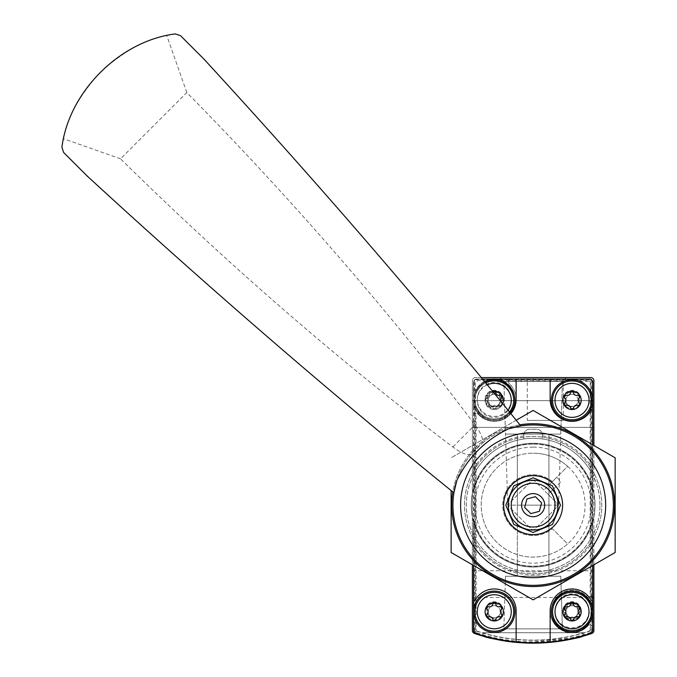 <?xml version="1.0" encoding="UTF-8"?>
<svg xmlns="http://www.w3.org/2000/svg" width="677" height="677" viewBox="0 0 677 677"><rect width="100%" height="100%" fill="white"/><g stroke="black" fill="none" stroke-linecap="round" stroke-linejoin="round"><path stroke-width="0.51" stroke-dasharray="3.38 2.54" d="M579.419 637.175C567.732 641.957 520.952 646.163 497.697 639.672M489.759 637.912L486.856 637.175M483.023 636.126L483.023 632.724L583.261 632.724L483.023 632.724L583.261 632.724L483.023 632.724L483.023 636.126C485.959 638.496 502.664 640.84 533.121 643.15C563.577 640.848 580.291 638.504 583.261 636.126C580.291 638.504 563.577 640.848 533.121 643.15C502.664 640.84 485.959 638.496 483.023 636.126L494.54 639.012L523.786 642.905L579.757 637.091M474.45 633.444A182.257 182.257 0 0 0 591.833 633.444A3.038 3.038 0 0 0 593.89 630.566L593.89 380.601A3.038 3.038 0 0 0 590.852 377.563L475.423 377.563A3.038 3.038 0 0 0 472.385 380.601L472.385 630.566A3.038 3.038 0 0 0 474.45 633.444M477.175 633.68L475.034 631.81L473.934 628.857A6.076 6.076 0 0 0 477.175 633.68A181.622 181.622 0 0 0 589.1 633.68L591.249 631.81L590.166 631.032L590.166 624.846A2.429 2.429 0 0 0 588.152 625.624A21.867 21.867 0 0 1 556.782 626.547A21.867 21.867 0 0 1 556.782 595.168A21.867 21.867 0 0 1 588.152 596.082A2.429 2.429 0 0 0 590.166 596.86L590.166 381.286L591.486 379.975L592.35 381.718A3.038 3.038 0 0 0 589.735 379.112L591.486 379.975M475.178 379.653L509.112 379.653L508.249 381.286A2.429 2.429 0 0 0 509.028 383.309A21.867 21.867 0 0 1 509.722 414.899A21.867 21.867 0 0 1 478.131 414.206A2.429 2.429 0 0 0 476.109 413.427L474.475 414.29L474.475 380.356A3.038 3.038 0 0 1 475.178 379.653L476.54 379.112A3.038 3.038 0 0 0 473.934 381.718L474.475 380.356M590.166 624.846L591.808 625.709A2.429 2.429 0 0 0 588.152 625.624A21.867 21.867 0 0 1 556.782 626.547A21.867 21.867 0 0 1 556.782 595.168A21.867 21.867 0 0 1 588.152 596.082A2.429 2.429 0 0 0 591.808 596.005L590.166 596.86M589.1 633.68A6.076 6.076 0 0 0 592.35 628.857L591.249 631.81M473.934 628.857L473.934 381.718M592.35 381.718L592.35 628.857M591.808 596.005L591.808 625.709M545.29 379.255L563.289 379.416L545.29 379.255M476.54 379.112L589.735 379.112M475.034 631.81L476.109 631.032L476.109 413.427M590.852 383.639A3.038 3.038 0 0 0 587.814 380.601L478.461 380.601A3.038 3.038 0 0 0 475.423 383.639L475.423 628.374A3.038 3.038 0 0 0 477.522 631.26A179.219 179.219 0 0 0 588.762 631.26A3.038 3.038 0 0 0 590.852 628.374L590.852 383.639A3.038 3.038 0 0 0 587.814 380.601L478.461 380.601A3.038 3.038 0 0 0 475.423 383.639L475.423 628.374A3.038 3.038 0 0 0 477.522 631.26A179.219 179.219 0 0 0 588.762 631.26A3.038 3.038 0 0 0 590.852 628.374L590.852 383.639M509.112 379.653A2.429 2.429 0 0 0 509.028 383.309A21.867 21.867 0 0 1 509.722 414.899A21.867 21.867 0 0 1 478.131 414.206A2.429 2.429 0 0 0 474.475 414.29M513.699 399.438A19.438 19.438 0 0 1 484.537 416.27A19.438 19.438 0 0 1 484.537 382.598A19.438 19.438 0 0 1 513.699 399.438A19.438 19.438 0 0 1 484.537 416.27A19.438 19.438 0 0 1 484.537 382.598A19.438 19.438 0 0 1 513.699 399.438M591.461 610.857A19.438 19.438 0 0 1 562.299 627.689A19.438 19.438 0 0 1 562.299 594.017A19.438 19.438 0 0 1 591.461 610.857A19.438 19.438 0 0 1 562.299 627.689A19.438 19.438 0 0 1 562.299 594.017A19.438 19.438 0 0 1 591.461 610.857M527.29 420.4L563.289 420.4L527.29 420.4L527.29 379.416M499.998 377.563L566.277 377.563L499.998 377.563L566.277 377.563L499.998 377.563L566.277 377.563L499.998 377.563L503.857 381.422L562.418 381.422L503.857 381.422L562.418 381.422L503.857 381.422L499.998 377.563L503.857 381.422L562.418 381.422L503.857 381.422L505.499 434.067L560.776 434.067L505.499 434.067L560.776 434.067L505.499 434.067L503.857 381.422L507.725 505.144L558.559 505.144L507.725 505.144M481.339 377.563L475.423 377.563A3.038 3.038 0 0 0 472.385 380.601L472.385 564.77M472.385 597.486L472.385 570.762L472.385 597.486L593.89 597.486L593.89 570.762L593.89 597.486M472.385 427.382L472.385 400.649L472.385 427.382L472.385 400.649L472.385 427.382L593.89 427.382L593.89 400.649L593.89 427.382L593.89 400.649L593.89 427.382L472.385 427.382M593.89 564.77L593.89 445.517M503.375 610.857A9.114 9.114 0 0 1 489.699 618.744A9.114 9.114 0 0 1 489.699 602.962A9.114 9.114 0 0 1 503.375 610.857M503.375 399.438A9.114 9.114 0 0 1 489.699 407.326A9.114 9.114 0 0 1 489.699 391.543A9.114 9.114 0 0 1 503.375 399.438M581.137 610.857A9.114 9.114 0 0 1 567.461 618.744A9.114 9.114 0 0 1 567.461 602.962A9.114 9.114 0 0 1 581.137 610.857M581.137 399.438A9.114 9.114 0 0 1 567.461 407.326A9.114 9.114 0 0 1 567.461 391.543A9.114 9.114 0 0 1 581.137 399.438M514.918 399.438A20.657 20.657 0 0 1 483.928 417.328A20.657 20.657 0 0 1 483.928 381.549A20.657 20.657 0 0 1 514.918 399.438A20.657 20.657 0 0 1 483.928 417.328A20.657 20.657 0 0 1 483.928 381.549A20.657 20.657 0 0 1 514.918 399.438A20.657 20.657 0 0 1 483.928 417.328A20.657 20.657 0 0 1 483.928 381.549A20.657 20.657 0 0 1 514.918 399.438M511.237 399.438A16.976 16.976 0 0 1 485.773 414.138A16.976 16.976 0 0 1 485.773 384.739A16.976 16.976 0 0 1 511.237 399.438M503.434 399.438A9.173 9.173 0 0 1 489.674 407.385A9.173 9.173 0 0 1 489.674 391.492A9.173 9.173 0 0 1 503.434 399.438M496.453 406.555A3.038 3.038 0 0 0 492.069 406.555A1.709 1.709 0 0 1 489.183 404.897A3.038 3.038 0 0 0 487 401.097A1.709 1.709 0 0 1 487 397.771A3.038 3.038 0 0 0 489.183 393.98A1.709 1.709 0 0 1 492.069 392.313A3.038 3.038 0 0 0 496.453 392.313A1.709 1.709 0 0 1 499.33 393.98A3.038 3.038 0 0 0 501.522 397.771A1.709 1.709 0 0 1 501.522 401.097A3.038 3.038 0 0 0 499.33 404.897A1.709 1.709 0 0 1 496.453 406.555A1.709 1.709 0 0 0 499.33 404.897A3.038 3.038 0 0 1 501.522 401.097A1.709 1.709 0 0 0 501.522 397.771A3.038 3.038 0 0 1 499.33 393.98A1.709 1.709 0 0 0 496.453 392.313A3.038 3.038 0 0 1 492.069 392.313A1.709 1.709 0 0 0 489.183 393.98A3.038 3.038 0 0 1 487 397.771A1.709 1.709 0 0 0 487 401.097A3.038 3.038 0 0 1 489.183 404.897A1.709 1.709 0 0 0 492.069 406.555A3.038 3.038 0 0 1 496.453 406.555M592.68 610.857A20.657 20.657 0 0 1 561.69 628.738A20.657 20.657 0 0 1 561.69 592.967A20.657 20.657 0 0 1 592.68 610.857A20.657 20.657 0 0 1 561.69 628.738A20.657 20.657 0 0 1 561.69 592.967A20.657 20.657 0 0 1 592.68 610.857A20.657 20.657 0 0 1 561.69 628.738A20.657 20.657 0 0 1 561.69 592.967A20.657 20.657 0 0 1 592.68 610.857M588.998 610.857A16.976 16.976 0 0 1 563.535 625.556A16.976 16.976 0 0 1 563.535 596.158A16.976 16.976 0 0 1 588.998 610.857M581.196 610.857A9.173 9.173 0 0 1 567.436 618.795A9.173 9.173 0 0 1 567.436 602.911A9.173 9.173 0 0 1 581.196 610.857M574.214 617.974A3.038 3.038 0 0 0 569.831 617.974A1.709 1.709 0 0 1 566.954 616.315A3.038 3.038 0 0 0 564.762 612.516A1.709 1.709 0 0 1 564.762 609.19A3.038 3.038 0 0 0 566.954 605.399A1.709 1.709 0 0 1 569.831 603.732A3.038 3.038 0 0 0 574.214 603.732A1.709 1.709 0 0 1 577.092 605.399A3.038 3.038 0 0 0 579.284 609.19A1.709 1.709 0 0 1 579.284 612.516A3.038 3.038 0 0 0 577.092 616.315A1.709 1.709 0 0 1 574.214 617.974A1.709 1.709 0 0 0 577.092 616.315A3.038 3.038 0 0 1 579.284 612.516A1.709 1.709 0 0 0 579.284 609.19A3.038 3.038 0 0 1 577.092 605.399A1.709 1.709 0 0 0 574.214 603.732A3.038 3.038 0 0 1 569.831 603.732A1.709 1.709 0 0 0 566.954 605.399A3.038 3.038 0 0 1 564.762 609.19A1.709 1.709 0 0 0 564.762 612.516A3.038 3.038 0 0 1 566.954 616.315A1.709 1.709 0 0 0 569.831 617.974A3.038 3.038 0 0 1 574.214 617.974M583.261 632.724L583.261 636.126L583.261 632.724M566.277 632.724L499.998 632.724L566.277 632.724L499.998 632.724L566.277 632.724L562.418 628.865L503.857 628.865L562.418 628.865L503.857 628.865L562.418 628.865L566.277 632.724M560.776 576.229L505.499 576.229L560.776 576.229L562.418 628.865L560.776 576.229L505.499 576.229L560.776 576.229M548.937 576.229L517.346 576.229L548.937 576.229L517.346 576.229L548.937 576.229L548.937 505.144L517.346 505.144L548.937 505.144L517.346 505.144L548.937 505.144L548.937 576.229M517.346 434.067L548.937 434.067L517.346 434.067L548.937 434.067L517.346 434.067L517.346 505.144L548.937 505.144L517.346 505.144L548.937 505.144L517.346 505.144L517.346 576.229L517.346 434.067M548.937 434.067L548.937 505.144L548.937 434.067M579.495 399.438A7.472 7.472 0 0 1 568.291 405.904A7.472 7.472 0 0 1 568.291 392.965A7.472 7.472 0 0 1 579.495 399.438A7.472 7.472 0 0 1 572.023 406.902A7.472 7.472 0 0 1 564.55 399.438A7.472 7.472 0 0 1 572.023 391.966A7.472 7.472 0 0 1 579.495 399.438M579.495 610.857A7.472 7.472 0 0 1 568.291 617.322A7.472 7.472 0 0 1 568.291 604.383A7.472 7.472 0 0 1 579.495 610.857A7.472 7.472 0 0 1 572.023 618.321A7.472 7.472 0 0 1 564.55 610.857A7.472 7.472 0 0 1 572.023 603.385A7.472 7.472 0 0 1 579.495 610.857M501.725 399.438A7.472 7.472 0 0 1 490.52 405.904A7.472 7.472 0 0 1 490.52 392.965A7.472 7.472 0 0 1 501.725 399.438A7.472 7.472 0 0 1 494.261 406.902A7.472 7.472 0 0 1 486.788 399.438A7.472 7.472 0 0 1 494.261 391.966A7.472 7.472 0 0 1 501.725 399.438M501.725 610.857A7.472 7.472 0 0 1 490.52 617.322A7.472 7.472 0 0 1 490.52 604.383A7.472 7.472 0 0 1 501.725 610.857A7.472 7.472 0 0 1 494.261 618.321A7.472 7.472 0 0 1 486.788 610.857A7.472 7.472 0 0 1 494.261 603.385A7.472 7.472 0 0 1 501.725 610.857M523.727 435.92A69.866 69.866 0 0 0 473.604 468.586L473.604 518.675A61.057 61.057 0 0 0 592.68 518.675A61.057 61.057 0 0 1 473.604 518.675L473.604 541.702A69.866 69.866 0 0 0 592.68 541.702L592.68 474.797A66.828 66.828 0 0 0 542.556 438.984L542.556 435.277A6.076 6.076 0 0 0 536.48 429.21L529.795 429.21A6.076 6.076 0 0 0 523.727 435.277L523.727 438.984A66.828 66.828 0 0 0 473.604 474.797A66.828 66.828 0 0 1 592.68 474.797L592.68 444.814M542.556 438.984A66.828 66.828 0 0 0 523.727 438.984L523.727 435.277A6.076 6.076 0 0 1 529.795 429.21L536.48 429.21A6.076 6.076 0 0 1 542.556 435.277L542.556 438.984M542.556 435.92A69.866 69.866 0 0 1 592.68 468.586M592.68 519.479A61.235 61.235 0 0 1 473.604 519.479M592.68 535.499A66.828 66.828 0 0 1 473.604 535.499A66.828 66.828 0 0 0 592.68 535.499M482.591 379.086L476.642 379.086A3.038 3.038 0 0 0 473.604 382.124L473.604 630.473A3.038 3.038 0 0 0 475.677 633.35A180.437 180.437 0 0 0 590.606 633.35A3.038 3.038 0 0 0 592.68 630.473L592.68 382.124A3.038 3.038 0 0 0 589.642 379.086L476.642 379.086A3.038 3.038 0 0 0 473.604 382.124L473.604 409.83A1.219 1.219 0 0 1 475.262 410.279A21.867 21.867 0 0 0 510.864 413.664M517.346 379.086A1.219 1.219 0 0 0 516.128 380.296L516.128 399.438A21.867 21.867 0 0 1 475.262 410.279A1.219 1.219 0 0 0 473.604 409.83L473.604 468.586M473.604 541.702L473.604 565.473M592.68 565.473L592.68 541.702M567.656 466.335A51.943 51.943 0 0 1 567.656 543.961L552.364 528.661A30.372 30.372 0 0 1 510.957 525.894A30.372 30.372 0 0 1 510.957 484.393A30.372 30.372 0 0 1 552.364 481.626L567.656 466.335A51.943 51.943 0 0 0 533.137 453.201A51.943 51.943 0 0 1 578.124 531.115A51.943 51.943 0 0 1 488.159 531.115A51.943 51.943 0 0 1 533.137 453.201A51.943 51.943 0 0 0 484.588 523.609A51.943 51.943 0 0 0 567.656 543.961L552.364 528.661A30.372 30.372 0 0 1 510.957 525.894A30.372 30.372 0 0 1 510.957 484.393A30.372 30.372 0 0 1 552.364 481.626L567.656 466.335M494.261 620.877A9.114 9.114 0 0 0 503.375 611.763A9.114 9.114 0 0 0 494.261 602.648A9.114 9.114 0 0 0 485.147 611.763A9.114 9.114 0 0 0 494.261 620.877M494.261 409.458A9.114 9.114 0 0 0 503.375 400.344A9.114 9.114 0 0 0 494.261 391.238A9.114 9.114 0 0 0 485.147 400.344A9.114 9.114 0 0 0 494.261 409.458M572.023 620.877A9.114 9.114 0 0 0 581.137 611.763A9.114 9.114 0 0 0 572.023 602.648A9.114 9.114 0 0 0 562.909 611.763A9.114 9.114 0 0 0 572.023 620.877M572.023 409.458A9.114 9.114 0 0 0 581.137 400.344A9.114 9.114 0 0 0 572.023 391.238A9.114 9.114 0 0 0 562.909 400.344A9.114 9.114 0 0 0 572.023 409.458M533.137 447.125A58.019 58.019 0 0 1 583.388 534.153A58.019 58.019 0 0 1 482.896 534.153A58.019 58.019 0 0 1 533.137 447.125M533.137 444.087A61.057 61.057 0 0 1 592.68 491.612A61.057 61.057 0 0 0 473.604 491.612A61.057 61.057 0 0 1 533.137 444.087M473.604 490.808A61.235 61.235 0 0 1 592.68 490.808M473.604 600.457A1.219 1.219 0 0 0 475.262 600.008A21.867 21.867 0 0 1 516.128 610.857L516.128 641.948M494.261 592.324A19.438 19.438 0 0 1 511.093 621.486A19.438 19.438 0 0 1 477.42 621.486A19.438 19.438 0 0 1 494.261 592.324M550.147 641.948L550.147 610.857A21.867 21.867 0 0 1 591.013 600.008A1.219 1.219 0 0 0 592.68 600.457M572.023 592.324A19.438 19.438 0 0 1 588.855 621.486A19.438 19.438 0 0 1 555.182 621.486A19.438 19.438 0 0 1 572.023 592.324M494.261 380.906A19.438 19.438 0 0 1 511.093 410.067A19.438 19.438 0 0 1 477.42 410.067A19.438 19.438 0 0 1 494.261 380.906M592.68 409.83A1.219 1.219 0 0 0 591.013 410.279A21.867 21.867 0 0 1 550.147 399.438L550.147 380.296A1.219 1.219 0 0 0 548.937 379.086M572.023 380.906A19.438 19.438 0 0 1 588.855 410.067A19.438 19.438 0 0 1 555.182 410.067A19.438 19.438 0 0 1 572.023 380.906M572.023 379.695A20.657 20.657 0 0 1 589.912 410.677A20.657 20.657 0 0 1 554.133 410.677A20.657 20.657 0 0 1 572.023 379.695A20.657 20.657 0 0 1 589.912 410.677A20.657 20.657 0 0 1 554.133 410.677A20.657 20.657 0 0 1 572.023 379.695M572.023 591.106A20.657 20.657 0 0 1 589.912 622.095A20.657 20.657 0 0 1 554.133 622.095A20.657 20.657 0 0 1 572.023 591.106A20.657 20.657 0 0 1 589.912 622.095A20.657 20.657 0 0 1 554.133 622.095A20.657 20.657 0 0 1 572.023 591.106M502.783 403.737A9.173 9.173 0 0 1 487.152 406.158A9.173 9.173 0 0 1 492.636 391.323M487.195 398.186A2.979 2.979 0 0 1 487.195 402.51A2.979 2.979 0 0 0 487.195 398.186A1.701 1.701 0 0 1 488.853 395.317A1.701 1.701 0 0 0 487.195 398.186M500.43 400.852A2.979 2.979 0 0 0 501.318 402.51A1.701 1.701 0 0 1 499.66 405.379A1.701 1.701 0 0 0 501.318 402.51A2.979 2.979 0 0 1 501.318 398.186A1.701 1.701 0 0 0 499.66 395.317A2.979 2.979 0 0 1 495.911 393.151A1.701 1.701 0 0 0 492.602 393.151A2.979 2.979 0 0 1 488.853 395.317A2.979 2.979 0 0 0 492.602 393.151A1.701 1.701 0 0 1 493.305 392.135M495.911 407.546A2.979 2.979 0 0 1 499.66 405.379A2.979 2.979 0 0 0 495.911 407.546A1.701 1.701 0 0 1 492.602 407.546A1.701 1.701 0 0 0 495.911 407.546M488.853 405.379A2.979 2.979 0 0 1 492.602 407.546A2.979 2.979 0 0 0 488.853 405.379A1.701 1.701 0 0 1 487.195 402.51A1.701 1.701 0 0 0 488.853 405.379M508.088 410.254A17.01 17.01 0 0 1 481.085 411.117A17.01 17.01 0 0 1 487.305 384.824M510.458 413.165A20.657 20.657 0 0 1 478.267 413.419A20.657 20.657 0 0 1 484.927 381.921M494.261 379.695A20.657 20.657 0 0 1 512.15 410.677A20.657 20.657 0 0 1 476.371 410.677A20.657 20.657 0 0 1 494.261 379.695A20.657 20.657 0 0 1 512.15 410.677A20.657 20.657 0 0 1 476.371 410.677A20.657 20.657 0 0 1 494.261 379.695M494.261 591.106A20.657 20.657 0 0 1 512.15 622.095A20.657 20.657 0 0 1 476.371 622.095A20.657 20.657 0 0 1 494.261 591.106A20.657 20.657 0 0 1 512.15 622.095A20.657 20.657 0 0 1 476.371 622.095A20.657 20.657 0 0 1 494.261 591.106M564.965 402.51A2.979 2.979 0 0 0 564.965 398.186A1.701 1.701 0 0 1 566.615 395.317A2.979 2.979 0 0 0 570.364 393.151A1.701 1.701 0 0 1 573.673 393.151A2.979 2.979 0 0 0 577.43 395.317A1.701 1.701 0 0 1 579.08 398.186A2.979 2.979 0 0 0 579.08 402.51A1.701 1.701 0 0 1 577.43 405.379A2.979 2.979 0 0 0 573.673 407.546A1.701 1.701 0 0 1 570.364 407.546A2.979 2.979 0 0 0 566.615 405.379A1.701 1.701 0 0 1 564.965 402.51M487.195 613.929A2.979 2.979 0 0 0 487.195 609.605A1.701 1.701 0 0 1 488.853 606.736A2.979 2.979 0 0 0 492.602 604.569A1.701 1.701 0 0 1 495.911 604.569A2.979 2.979 0 0 0 499.66 606.736A1.701 1.701 0 0 1 501.318 609.605A2.979 2.979 0 0 0 501.318 613.929A1.701 1.701 0 0 1 499.66 616.798A2.979 2.979 0 0 0 495.911 618.964A1.701 1.701 0 0 1 492.602 618.964A2.979 2.979 0 0 0 488.853 616.798A1.701 1.701 0 0 1 487.195 613.929M564.965 613.929A2.979 2.979 0 0 0 564.965 609.605A1.701 1.701 0 0 1 566.615 606.736A2.979 2.979 0 0 0 570.364 604.569A1.701 1.701 0 0 1 573.673 604.569A2.979 2.979 0 0 0 577.43 606.736A1.701 1.701 0 0 1 579.08 609.605A2.979 2.979 0 0 0 579.08 613.929A1.701 1.701 0 0 1 577.43 616.798A2.979 2.979 0 0 0 573.673 618.964A1.701 1.701 0 0 1 570.364 618.964A2.979 2.979 0 0 0 566.615 616.798A1.701 1.701 0 0 1 564.965 613.929M572.023 391.238A9.114 9.114 0 0 1 579.91 404.905A9.114 9.114 0 0 1 564.127 404.905A9.114 9.114 0 0 1 572.023 391.238M572.023 394.276A6.076 6.076 0 0 1 577.286 403.382A6.076 6.076 0 0 1 566.759 403.382A6.076 6.076 0 0 1 572.023 394.276M572.023 602.648A9.114 9.114 0 0 1 579.91 616.324A9.114 9.114 0 0 1 564.127 616.324A9.114 9.114 0 0 1 572.023 602.648M572.023 605.687A6.076 6.076 0 0 1 577.286 614.801A6.076 6.076 0 0 1 566.759 614.801A6.076 6.076 0 0 1 572.023 605.687M494.261 391.238A9.114 9.114 0 0 1 502.148 404.905A9.114 9.114 0 0 1 486.365 404.905A9.114 9.114 0 0 1 494.261 391.238M494.261 394.276A6.076 6.076 0 0 1 499.516 403.382A6.076 6.076 0 0 1 488.997 403.382A6.076 6.076 0 0 1 494.261 394.276M494.261 602.648A9.114 9.114 0 0 1 502.148 616.324A9.114 9.114 0 0 1 486.365 616.324A9.114 9.114 0 0 1 494.261 602.648M494.261 605.687A6.076 6.076 0 0 1 499.516 614.801A6.076 6.076 0 0 1 488.997 614.801A6.076 6.076 0 0 1 494.261 605.687M484.597 553.684A68.648 68.648 0 0 0 599.45 522.915A68.648 68.648 0 0 0 515.375 438.831A68.648 68.648 0 0 0 484.597 553.684A68.648 68.648 0 0 0 599.45 522.915A68.648 68.648 0 0 0 515.375 438.831A68.648 68.648 0 0 0 484.597 553.684M556.765 507.293A3.038 3.038 0 0 0 556.765 502.994L535.287 481.516A3.038 3.038 0 0 0 530.988 481.516L509.51 502.994A3.038 3.038 0 0 0 509.51 507.293L530.988 528.771A3.038 3.038 0 0 0 535.287 528.771L556.765 507.293L535.287 528.771A3.038 3.038 0 0 1 530.988 528.771L509.51 507.293A3.038 3.038 0 0 1 509.51 502.994L530.988 481.516A3.038 3.038 0 0 1 535.287 481.516L548.175 494.405L561.064 481.516L556.765 477.226L543.876 490.114L556.765 477.226L561.064 481.516L548.175 494.405L556.765 502.994A3.038 3.038 0 0 1 556.765 507.293M476.439 561.851A80.191 80.191 0 0 0 610.603 525.902A80.191 80.191 0 0 0 512.387 427.686A80.191 80.191 0 0 0 476.439 561.851M470.938 454.529A30.372 10.189 45 0 1 452.871 446.972A1215.046 407.588 45 0 1 120.523 158.816L186.81 92.529A1215.046 407.588 45 0 1 474.966 424.877A30.372 10.189 45 0 1 482.523 442.944L470.938 454.529C461.892 465.784 456.213 478.537 453.903 492.797M482.523 442.944C493.778 433.898 506.531 428.211 520.791 425.909M512.303 525.978A29.466 29.466 0 0 0 561.597 512.768A29.466 29.466 0 0 0 525.513 476.684A29.466 29.466 0 0 0 512.303 525.978M515.527 522.762A24.905 24.905 0 0 0 557.196 511.592A24.905 24.905 0 0 0 526.698 481.085A24.905 24.905 0 0 0 515.527 522.762M541.608 502.876L535.405 496.673L526.943 498.949L524.667 507.411L530.87 513.615L539.341 511.347L541.608 502.876M120.523 158.816L63.553 138.751L61.92 147.214L63.621 152.477L87.054 175.902M186.81 92.529L166.745 35.559C146.24 38.801 124.094 50.995 100.314 72.143C79.116 95.846 66.862 118.043 63.553 138.751M166.745 35.559L175.208 33.926L180.471 35.627L203.895 59.06M614.547 505.144A81.409 81.409 0 0 0 492.433 434.642A81.409 81.409 0 0 0 492.433 575.645A81.409 81.409 0 0 0 614.547 505.144M599.966 505.144A66.828 66.828 0 0 0 499.728 447.269A66.828 66.828 0 0 0 499.728 563.019A66.828 66.828 0 0 0 599.966 505.144A66.828 66.828 0 0 0 499.728 447.269A66.828 66.828 0 0 0 499.728 563.019A66.828 66.828 0 0 0 599.966 505.144M516.196 420.231L451.127 457.796L533.137 410.44L615.156 457.796L615.156 552.5L533.137 599.847L451.127 552.5L451.127 490.546M519.911 424.817A81.409 81.409 0 0 0 452.811 491.917M595.032 505.144A61.895 61.895 0 0 0 502.19 451.542A61.895 61.895 0 0 0 502.19 558.745A61.895 61.895 0 0 0 595.032 505.144A61.895 61.895 0 0 0 502.19 451.542A61.895 61.895 0 0 0 502.19 558.745A61.895 61.895 0 0 0 595.032 505.144M590.166 631.032A179.447 179.447 0 0 1 476.109 631.032M508.249 381.286L590.166 381.286M591.69 596.132L591.69 380.195M474.594 631.099L474.594 414.155M591.69 631.099L591.69 625.573M508.977 379.772L591.258 379.772M590.725 632.445A180.962 180.962 0 0 1 475.55 632.445M509.671 412.2A19.438 19.438 0 0 1 479.206 412.648A19.438 19.438 0 0 1 485.714 382.886M452.871 446.972L474.966 424.877M563.289 420.4L563.289 379.416M472.385 400.649L593.89 400.649L472.385 400.649M472.385 570.762L593.89 570.762M505.499 576.229L503.857 628.865L499.998 632.724L503.857 628.865L505.499 576.229M558.559 505.144L562.418 381.422L560.776 434.067L562.418 381.422L566.277 377.563"/><path stroke-width="1.02" d="M497.697 639.672L489.759 637.912M486.856 637.175L483.023 636.126M472.385 564.77L472.385 630.566A3.038 3.038 0 0 0 474.45 633.444A182.257 182.257 0 0 0 591.833 633.444A3.038 3.038 0 0 0 593.89 630.566L593.89 564.77M593.89 445.517L593.89 380.601A3.038 3.038 0 0 0 590.852 377.563L481.339 377.563M592.68 444.814L592.68 409.83A1.219 1.219 0 0 0 591.013 410.279A21.867 21.867 0 0 1 550.147 399.438L550.147 380.296A1.219 1.219 0 0 0 548.937 379.086L517.346 379.086A1.219 1.219 0 0 0 516.128 380.296L516.128 399.438A21.867 21.867 0 0 1 510.864 413.664M473.604 565.473L473.604 630.473A3.038 3.038 0 0 0 475.677 633.35A180.437 180.437 0 0 0 590.606 633.35A3.038 3.038 0 0 0 592.68 630.473L592.68 565.473M592.68 409.83L592.68 382.124A3.038 3.038 0 0 0 589.642 379.086L548.937 379.086M517.346 379.086L482.591 379.086M592.68 600.457A1.219 1.219 0 0 1 591.013 600.008A21.867 21.867 0 0 0 550.147 610.857L550.147 641.948M473.604 600.457A1.219 1.219 0 0 0 475.262 600.008A21.867 21.867 0 0 1 516.128 610.857L516.128 641.948M572.023 391.171A9.173 9.173 0 0 1 579.969 404.939A9.173 9.173 0 0 1 564.076 404.939A9.173 9.173 0 0 1 572.023 391.171M564.965 398.186A2.979 2.979 0 0 1 564.965 402.51A1.701 1.701 0 0 0 566.615 405.379A2.979 2.979 0 0 1 570.364 407.546A1.701 1.701 0 0 0 573.673 407.546A2.979 2.979 0 0 1 577.43 405.379A1.701 1.701 0 0 0 579.08 402.51A2.979 2.979 0 0 1 579.08 398.186A1.701 1.701 0 0 0 577.43 395.317A2.979 2.979 0 0 1 573.673 393.151A1.701 1.701 0 0 0 570.364 393.151A2.979 2.979 0 0 1 566.615 395.317A1.701 1.701 0 0 0 564.965 398.186M572.023 383.334A17.01 17.01 0 0 1 586.756 408.857A17.01 17.01 0 0 1 557.289 408.857A17.01 17.01 0 0 1 572.023 383.334M572.023 379.695A20.657 20.657 0 0 1 589.912 410.677A20.657 20.657 0 0 1 554.133 410.677A20.657 20.657 0 0 1 572.023 379.695M572.023 602.589A9.173 9.173 0 0 1 579.969 616.349A9.173 9.173 0 0 1 564.076 616.349A9.173 9.173 0 0 1 572.023 602.589M564.965 609.605A2.979 2.979 0 0 1 564.965 613.929A1.701 1.701 0 0 0 566.615 616.798A2.979 2.979 0 0 1 570.364 618.964A1.701 1.701 0 0 0 573.673 618.964A2.979 2.979 0 0 1 577.43 616.798A1.701 1.701 0 0 0 579.08 613.929A2.979 2.979 0 0 1 579.08 609.605A1.701 1.701 0 0 0 577.43 606.736A2.979 2.979 0 0 1 573.673 604.569A1.701 1.701 0 0 0 570.364 604.569A2.979 2.979 0 0 1 566.615 606.736A1.701 1.701 0 0 0 564.965 609.605M572.023 594.753A17.01 17.01 0 0 1 586.756 620.267A17.01 17.01 0 0 1 557.289 620.267A17.01 17.01 0 0 1 572.023 594.753M572.023 591.106A20.657 20.657 0 0 1 589.912 622.095A20.657 20.657 0 0 1 554.133 622.095A20.657 20.657 0 0 1 572.023 591.106M492.636 391.323A9.173 9.173 0 0 1 502.783 403.737M493.305 392.135A1.701 1.701 0 0 1 495.911 393.151A2.979 2.979 0 0 0 499.66 395.317A1.701 1.701 0 0 1 501.318 398.186A2.979 2.979 0 0 0 500.43 400.852M487.305 384.824A17.01 17.01 0 0 1 508.088 410.254M484.927 381.921A20.657 20.657 0 0 1 510.458 413.165M494.261 602.589A9.173 9.173 0 0 1 502.207 616.349A9.173 9.173 0 0 1 486.314 616.349A9.173 9.173 0 0 1 494.261 602.589M487.195 609.605A2.979 2.979 0 0 1 487.195 613.929A1.701 1.701 0 0 0 488.853 616.798A2.979 2.979 0 0 1 492.602 618.964A1.701 1.701 0 0 0 495.911 618.964A2.979 2.979 0 0 1 499.66 616.798A1.701 1.701 0 0 0 501.318 613.929A2.979 2.979 0 0 1 501.318 609.605A1.701 1.701 0 0 0 499.66 606.736A2.979 2.979 0 0 1 495.911 604.569A1.701 1.701 0 0 0 492.602 604.569A2.979 2.979 0 0 1 488.853 606.736A1.701 1.701 0 0 0 487.195 609.605M494.261 594.753A17.01 17.01 0 0 1 508.994 620.267A17.01 17.01 0 0 1 479.528 620.267A17.01 17.01 0 0 1 494.261 594.753M494.261 591.106A20.657 20.657 0 0 1 512.15 622.095A20.657 20.657 0 0 1 476.371 622.095A20.657 20.657 0 0 1 494.261 591.106M61.92 147.214C68.902 91.928 119.66 40.967 175.208 33.926L180.471 35.627L203.895 59.06A2733.844 917.073 45 0 1 520.791 425.909L508.562 428.812C485.291 440.075 468.044 457.33 456.806 480.56L453.903 492.797A2733.844 917.073 45 0 1 87.054 175.902L63.621 152.477L61.92 147.214M553.972 484.309A29.466 29.466 0 0 1 553.972 525.978A29.466 29.466 0 0 1 512.303 525.978A29.466 29.466 0 0 1 512.303 484.309A29.466 29.466 0 0 1 553.972 484.309M456.806 480.56A80.191 80.191 0 0 0 580.223 570.068A80.191 80.191 0 0 0 508.562 428.812A80.191 80.191 0 0 1 580.223 570.068A80.191 80.191 0 0 1 456.806 480.56M517.677 520.613A21.867 21.867 0 0 0 554.268 510.805A21.867 21.867 0 0 0 527.476 484.021A21.867 21.867 0 0 0 517.677 520.613M524.98 513.31A11.543 11.543 0 0 0 544.291 508.131A11.543 11.543 0 0 0 530.15 493.998A11.543 11.543 0 0 0 524.98 513.31M541.608 502.876L539.341 511.347L530.87 513.615L524.667 507.411L526.943 498.949L535.405 496.673L541.608 502.876M452.811 491.917A81.409 81.409 0 0 0 526.503 586.282A81.409 81.409 0 0 0 614.547 505.144A81.409 81.409 0 0 0 519.911 424.817M451.127 490.546L451.127 552.5L533.137 599.847L615.156 552.5L615.156 457.796L533.137 410.44L516.196 420.231M572.023 380.906A19.438 19.438 0 0 1 588.855 410.067A19.438 19.438 0 0 1 555.182 410.067A19.438 19.438 0 0 1 572.023 380.906M572.023 592.324A19.438 19.438 0 0 1 588.855 621.486A19.438 19.438 0 0 1 555.182 621.486A19.438 19.438 0 0 1 572.023 592.324M485.714 382.886A19.438 19.438 0 0 1 509.671 412.2M494.261 592.324A19.438 19.438 0 0 1 511.093 621.486A19.438 19.438 0 0 1 477.42 621.486A19.438 19.438 0 0 1 494.261 592.324M481.855 556.426A72.524 72.524 0 0 0 584.42 556.426A72.524 72.524 0 0 0 584.42 453.861A72.524 72.524 0 0 0 481.855 453.861A72.524 72.524 0 0 0 481.855 556.426M515.527 522.762A24.905 24.905 0 0 0 557.196 511.592A24.905 24.905 0 0 0 526.698 481.085A24.905 24.905 0 0 0 515.527 522.762M513.809 524.48L505.804 505.144L513.809 485.815L533.137 477.81L552.466 485.815L560.48 505.144L552.474 524.48L533.137 532.486L513.809 524.48"/></g></svg>
